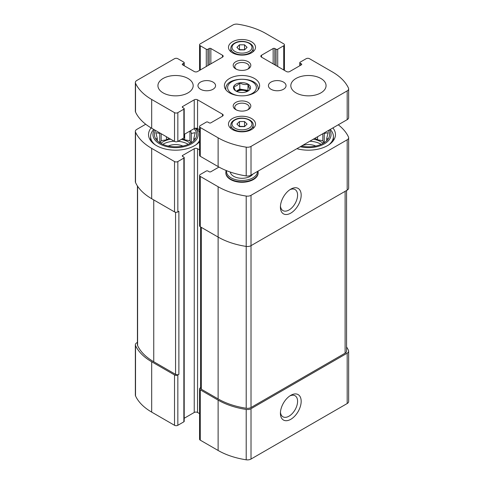 <?xml version="1.0" encoding="UTF-8"?>
<svg xmlns="http://www.w3.org/2000/svg" width="484" height="484" viewBox="0 0 484 484"><rect width="100%" height="100%" fill="white"/><g stroke="black" fill="none" stroke-linecap="round" stroke-linejoin="round"><path stroke-width="0.73" d="M309.814 141.231A17.618 10.17 180 0 1 321.17 144.335M323.143 143.361A17.618 10.17 0 0 0 313.329 139.198M162.83 144.335A17.618 10.17 180 0 1 163.096 144.178A17.618 10.17 180 0 1 174.186 141.231M178.045 141.304A17.618 10.17 180 0 1 188.282 144.335M190.254 143.361A17.618 10.17 0 0 0 181.385 139.374M170.671 139.198A17.618 10.17 0 0 0 163.096 141.782A17.618 10.17 0 0 0 160.857 143.361M145.714 124.243L136.815 129.385A4.991 2.88 0 0 0 135.351 131.418A4.991 2.88 0 0 0 135.52 132.156A62.255 35.943 0 0 0 151.68 148.376L174.518 161.559A2.347 1.355 0 0 0 177.84 161.559L183.859 158.087A1.174 0.678 0 0 0 184.204 157.602L184.204 421.34A1.174 0.678 0 0 1 183.859 421.818L177.84 425.297A2.347 1.355 0 0 1 174.518 425.297L151.68 412.108A62.255 35.943 0 0 1 135.52 395.894A4.991 2.88 0 0 1 135.351 395.156L135.351 344.808A4.991 2.88 0 0 1 136.815 342.769L137.426 342.412M135.351 344.808A4.991 2.88 0 0 0 135.52 345.546A62.255 35.943 0 0 0 151.68 361.76L174.518 374.949A2.347 1.355 0 0 0 177.84 374.949L178.88 374.35L178.88 211.308L177.84 211.907L177.84 161.559M200.618 387.69L200.267 387.896A2.347 1.355 0 0 0 199.577 388.852A2.347 1.355 0 0 0 200.267 389.814L218.121 400.123A62.255 35.943 0 0 0 246.205 409.452A4.991 2.88 0 0 0 251.014 408.702L347.185 353.181A4.991 2.88 0 0 0 348.649 351.142A4.991 2.88 0 0 0 348.48 350.404A62.255 35.943 0 0 0 346.574 346.949M199.577 388.852L199.577 439.2A2.347 1.355 0 0 0 200.267 440.162L218.121 450.471A62.255 35.943 0 0 0 246.205 459.8A4.991 2.88 0 0 0 251.014 459.05L347.185 403.529A4.991 2.88 0 0 0 348.649 401.49L348.649 351.142M290.793 419.301A14.683 8.476 120 0 0 301.175 401.321A14.683 8.476 120 0 0 290.793 395.325A14.683 8.476 120 0 0 280.411 413.306A14.683 8.476 120 0 0 290.793 419.301M135.351 131.418L135.351 181.772A4.991 2.88 0 0 0 135.52 182.51A62.255 35.943 0 0 0 151.68 198.724L151.68 148.376M177.84 211.907A2.347 1.355 0 0 1 174.518 211.907L151.68 198.724M184.204 157.602A1.174 0.678 0 0 0 183.859 157.125L182.613 156.405L182.613 155.449A1.174 0.678 0 0 0 182.274 155.927A1.174 0.678 0 0 0 182.613 156.405M182.613 155.449L194.241 148.733A2.347 1.355 0 0 1 197.563 148.733L199.577 149.895M184.204 418.267L194.241 412.471L194.241 148.733M199.577 413.632L197.563 412.471A2.347 1.355 0 0 0 194.241 412.471M218.962 167.071L210.855 171.747A1.174 0.678 0 0 1 209.191 171.747L207.945 171.033A1.174 0.678 0 0 0 206.287 171.033L200.267 174.506A2.347 1.355 0 0 0 199.577 175.468A2.347 1.355 0 0 0 200.267 176.424L218.121 186.733A62.255 35.943 0 0 0 246.205 196.062A4.991 2.88 0 0 0 251.014 195.318L347.185 139.791A4.991 2.88 0 0 0 348.649 137.752A4.991 2.88 0 0 0 348.48 137.014A62.255 35.943 0 0 0 338.286 124.793M199.577 175.468L199.577 225.816A2.347 1.355 0 0 0 200.267 226.772L200.267 176.424M200.618 226.978L200.618 388.253A2.347 1.355 0 0 0 201.302 389.215L218.121 398.925L218.121 237.081L200.267 226.772M218.121 186.733L218.121 237.081A62.255 35.943 0 0 0 246.205 246.417A4.991 2.88 0 0 0 251.014 245.666L251.014 195.318M290.793 213.111A14.683 8.476 120 0 0 301.175 195.125A14.683 8.476 120 0 0 290.793 189.135A14.683 8.476 120 0 0 280.411 207.116A14.683 8.476 120 0 0 290.793 213.111M348.649 137.752L348.649 188.107A4.991 2.88 0 0 1 347.185 190.139L251.014 245.666L251.014 407.504L345.11 353.181A4.991 2.88 0 0 0 346.574 351.142L346.574 190.496M257.99 171.148A16.147 9.323 180 0 1 258.147 172.467L258.147 172.951A16.147 9.323 180 0 1 242 182.274A16.147 9.323 180 0 1 225.853 172.951L225.853 172.467A16.147 9.323 180 0 1 226.203 170.525M199.577 141.727A27.013 15.597 180 0 1 169.194 149.744A27.013 15.597 180 0 1 148.54 134.588A27.013 15.597 180 0 1 151.135 127.915M332.865 127.921A27.013 15.597 180 0 1 335.46 134.588A27.013 15.597 180 0 1 296.898 148.685M137.426 185.959L137.426 344.808A4.991 2.88 0 0 0 137.595 345.546A62.255 35.943 0 0 0 153.755 361.76L175.559 374.35A2.347 1.355 0 0 0 178.88 374.35M218.121 398.925A62.255 35.943 0 0 0 246.205 408.254A4.991 2.88 0 0 0 251.014 407.504M280.454 206.002A12.136 7.006 120 0 0 282.928 210.594A12.136 7.006 120 0 0 288.996 209.996A12.136 7.006 120 0 0 296.928 199.299A12.136 7.006 120 0 0 295.065 189.571A12.136 7.006 120 0 0 289.856 189.728M280.454 412.193A12.136 7.006 120 0 0 282.928 416.791A12.136 7.006 120 0 0 288.996 416.186A12.136 7.006 120 0 0 296.928 405.489A12.136 7.006 120 0 0 295.065 395.761A12.136 7.006 120 0 0 289.856 395.918M328.376 130.511A21.145 12.209 180 0 1 327.747 139.573A21.145 12.209 180 0 1 301.387 146.095M329.513 129.851A22.609 13.056 180 0 1 324.431 143.821A22.609 13.056 180 0 1 300.243 146.755M328.098 138.757L326.682 138.69L328.098 132.677L324.238 133.427L324.238 142.701M302.191 145.63A11.743 6.782 180 0 1 315.719 146.047M330.209 129.452A24.962 14.411 180 0 1 333.403 136.506A24.962 14.411 180 0 1 328.817 144.831M194.072 128.696A21.145 12.209 180 0 1 194.858 139.573A21.145 12.209 180 0 1 175.559 146.791A21.145 12.209 180 0 1 156.253 139.573A21.145 12.209 180 0 1 155.624 130.511M195.312 128.242A22.609 13.056 180 0 1 177.102 147.614A22.609 13.056 180 0 1 154.487 129.851M159.762 142.701L159.762 133.427L155.902 132.677L157.318 138.69L155.902 138.757M195.209 138.757L193.794 138.69L195.209 132.677L191.355 133.427L190.648 130.668M168.281 146.047A11.743 6.782 180 0 1 182.831 146.047M195.947 128.193A24.962 14.411 180 0 1 199.577 132.592M199.577 140.421A24.962 14.411 180 0 1 195.929 144.831M155.183 144.831A24.962 14.411 180 0 1 150.597 136.506A24.962 14.411 180 0 1 153.791 129.452M252.842 174.125A11.743 6.782 180 0 1 240.161 178.209A11.743 6.782 180 0 1 230.293 172.062M257.47 171.451A15.47 8.93 180 0 1 241.341 180.435A15.47 8.93 180 0 1 226.597 170.689M258.147 172.467A16.147 9.323 180 0 1 242 181.796A16.147 9.323 180 0 1 225.853 172.467M169.122 138.303L166.436 139.852L161.172 140.669L161.172 133.717M166.436 139.852L166.436 136.754M161.172 140.669L160.119 142.931M157.318 140.759L157.318 138.69M193.794 140.759L193.794 138.69M191.355 142.701L191.355 133.427M190.992 142.931L189.94 140.669L189.94 131.079M189.94 140.669L184.676 139.852L184.676 134.116M184.676 139.852L182.613 138.666M326.682 140.759L326.682 138.69M323.881 142.931L322.828 140.669L322.828 133.717M322.828 140.669L317.564 139.852L317.564 136.754M317.564 139.852L314.878 138.303M236.004 91.089C235.278 90.732 234.546 89.153 233.814 86.358C235.805 86.412 237.801 85.263 239.804 82.897C242.52 84.525 245.249 84.948 247.996 84.168C248.722 86.938 249.454 88.518 250.186 88.893M239.798 82.849A8.518 4.919 180 0 1 249.375 85.136A8.518 4.919 180 0 1 248.02 91.071L248.02 91.071A8.518 4.919 180 0 1 234.625 90.054A8.518 4.919 180 0 1 239.798 82.849M182.613 64.82L194.241 71.529A2.347 1.355 180 0 0 197.563 71.529L222.483 57.148A2.347 1.355 180 0 0 223.172 56.186A2.347 1.355 180 0 0 222.483 55.23L210.855 48.515A1.174 0.678 180 0 0 209.191 48.515L207.945 49.235A1.174 0.678 180 0 1 206.287 49.235L200.267 45.756A2.347 1.355 180 0 1 199.577 44.8A2.347 1.355 180 0 1 200.267 43.838L232.986 24.95A4.991 2.88 180 0 1 237.795 24.2A62.255 35.943 180 0 1 265.879 33.529L283.733 43.838A2.347 1.355 180 0 1 284.423 44.8A2.347 1.355 180 0 1 283.733 45.756L277.713 49.235A1.174 0.678 180 0 1 276.055 49.235L274.809 48.515A1.174 0.678 180 0 0 273.145 48.515L261.517 55.23L261.517 57.148L286.437 71.529A2.347 1.355 180 0 0 289.759 71.529L301.387 64.82A1.174 0.678 180 0 0 301.726 64.336A1.174 0.678 180 0 0 301.387 63.858L300.141 63.138A1.174 0.678 180 0 1 299.796 62.66A1.174 0.678 180 0 1 300.141 62.182L306.16 58.703A2.347 1.355 180 0 1 309.482 58.703L332.32 71.892A62.255 35.943 180 0 1 348.48 88.106A4.991 2.88 180 0 1 348.649 88.844A4.991 2.88 180 0 1 347.185 90.883L251.014 146.404A4.991 2.88 180 0 1 246.205 147.154A62.255 35.943 180 0 1 218.121 137.825L200.267 127.516A2.347 1.355 180 0 1 199.577 126.554A2.347 1.355 180 0 1 200.267 125.598L206.287 122.119A1.174 0.678 180 0 1 207.945 122.119L209.191 122.839A1.174 0.678 180 0 0 210.855 122.839L222.483 116.124A2.347 1.355 180 0 0 223.172 115.168A2.347 1.355 180 0 0 222.483 114.206L197.563 99.825A2.347 1.355 180 0 0 194.241 99.825L182.613 106.534L182.613 107.496L183.859 108.216A1.174 0.678 180 0 1 184.204 108.694A1.174 0.678 180 0 1 183.859 109.172L177.84 112.651A2.347 1.355 180 0 1 174.518 112.651L151.68 99.462A62.255 35.943 180 0 1 135.52 83.248A4.991 2.88 180 0 1 135.351 82.51A4.991 2.88 180 0 1 136.815 80.471L174.518 58.703A2.347 1.355 180 0 1 177.84 58.703L183.859 62.182A1.174 0.678 180 0 1 184.204 62.66A1.174 0.678 180 0 1 183.859 63.138L182.613 63.858L182.613 64.82A1.174 0.678 180 0 1 182.274 64.336A1.174 0.678 180 0 1 182.613 63.858M261.517 57.148A2.347 1.355 180 0 1 260.828 56.186A2.347 1.355 180 0 1 261.517 55.23M348.649 88.844L348.649 117.612A4.991 2.88 180 0 1 347.185 119.651L251.014 175.178A4.991 2.88 180 0 1 246.205 175.922A62.255 35.943 180 0 1 218.121 166.593L200.267 156.284A2.347 1.355 180 0 1 199.577 155.328L199.577 126.554M199.577 129.754L197.563 128.593A2.347 1.355 180 0 0 194.241 128.593L184.204 134.389M182.613 107.496A1.174 0.678 180 0 1 182.274 107.012A1.174 0.678 180 0 1 182.613 106.534M184.204 108.694L184.204 137.462A1.174 0.678 180 0 1 183.859 137.946L177.84 141.419A2.347 1.355 180 0 1 174.518 141.419L151.68 128.236A62.255 35.943 180 0 1 135.52 112.022A4.991 2.88 180 0 1 135.351 111.284L135.351 82.51M320.904 92.867A17.618 10.17 180 0 1 301.701 95.076A17.618 10.17 180 0 1 290.823 85.674A17.618 10.17 180 0 1 308.441 75.504A17.618 10.17 180 0 1 326.065 85.674A17.618 10.17 180 0 1 320.904 92.867M283.467 89.274A8.809 5.088 180 0 1 273.865 90.375A8.809 5.088 180 0 1 268.426 85.674A8.809 5.088 180 0 1 277.235 80.592A8.809 5.088 180 0 1 286.044 85.674A8.809 5.088 180 0 1 283.467 89.274M212.99 89.274A8.809 5.088 180 0 1 203.389 90.375A8.809 5.088 180 0 1 197.956 85.674A8.809 5.088 180 0 1 206.765 80.592A8.809 5.088 180 0 1 215.574 85.674A8.809 5.088 180 0 1 212.99 89.274M188.016 92.867A17.618 10.17 180 0 1 168.813 95.076A17.618 10.17 180 0 1 157.935 85.674A17.618 10.17 180 0 1 175.559 75.504A17.618 10.17 180 0 1 193.177 85.674A17.618 10.17 180 0 1 188.016 92.867M251.553 52.829A13.51 7.798 180 0 1 236.833 54.523A13.51 7.798 180 0 1 228.49 47.317A13.51 7.798 180 0 1 242 39.519A13.51 7.798 180 0 1 255.51 47.317A13.51 7.798 180 0 1 251.553 52.829M251.553 129.555A13.51 7.798 180 0 1 236.833 131.243A13.51 7.798 180 0 1 228.49 124.037A13.51 7.798 180 0 1 242 116.239A13.51 7.798 180 0 1 255.51 124.037A13.51 7.798 180 0 1 251.553 129.555M248.232 68.928A8.809 5.088 180 0 1 235.768 68.928A8.809 5.088 180 0 1 235.768 61.734A8.809 5.088 180 0 1 248.232 61.734A8.809 5.088 180 0 1 248.232 68.928L248.232 68.928M248.232 109.62A8.809 5.088 180 0 1 235.768 109.62A8.809 5.088 180 0 1 235.768 102.427A8.809 5.088 180 0 1 248.232 102.427A8.809 5.088 180 0 1 248.232 109.62L248.232 109.62M254.457 92.867A17.618 10.17 180 0 1 235.26 95.076A17.618 10.17 180 0 1 224.382 85.674A17.618 10.17 180 0 1 242 75.504A17.618 10.17 180 0 1 259.618 85.674A17.618 10.17 180 0 1 254.457 92.867M236.386 109.941A7.224 4.168 180 0 1 234.776 107.315A7.224 4.168 180 0 1 242 103.146A7.224 4.168 180 0 1 249.224 107.315A7.224 4.168 180 0 1 247.614 109.941M236.386 69.254A7.224 4.168 180 0 1 234.776 66.629A7.224 4.168 180 0 1 242 62.46A7.224 4.168 180 0 1 249.224 66.629A7.224 4.168 180 0 1 247.614 69.254M239.459 126.627L244.541 126.627L247.088 124.085L244.541 121.544L239.459 121.544L236.912 124.085L239.459 126.627M239.459 49.906L244.541 49.906L247.088 47.365L244.541 44.818L239.459 44.818L236.912 47.365L239.459 49.906M236.192 91.192L239.804 89.098L239.804 82.897M239.804 89.098L247.996 90.369L247.996 84.168M247.996 90.369L248.213 90.841M236.228 91.21A7.339 4.241 180 0 1 236.809 90.829A7.339 4.241 180 0 1 243.9 89.734A7.339 4.241 180 0 1 247.748 91.192M236.839 91.506A7.339 4.241 180 0 1 247.161 91.506M244.686 49.761L239.459 49.616L239.459 44.818M244.541 49.616L244.541 44.818M244.686 126.481L239.459 126.336L239.459 121.544M244.541 126.336L244.541 121.544M135.52 395.894L135.52 345.546M151.68 412.108L151.68 361.76M174.518 425.297L174.518 374.949M177.84 425.297L177.84 374.949M200.267 440.162L200.267 389.814M218.121 450.471L218.121 400.123M246.205 459.8L246.205 409.452M251.014 459.05L251.014 408.702M347.185 403.529L347.185 353.181M135.52 182.51L135.52 132.156M174.518 211.907L174.518 161.559M183.859 421.818L183.859 158.087M197.563 412.471L197.563 148.733M246.205 408.254L246.205 196.062M347.185 190.139L347.185 139.791M137.595 345.546L137.595 186.213M153.755 361.76L153.755 199.922M175.559 374.35L175.559 212.258M345.11 353.181L345.11 191.343M201.302 389.215L201.302 227.371M183.859 63.138L183.859 65.54M222.483 55.23L222.483 57.148M210.855 48.515L210.855 63.858M209.191 48.515L209.191 64.82M207.945 49.235L207.945 65.54M206.287 49.235L206.287 66.496M200.267 45.756L200.267 69.974M283.733 45.756L283.733 69.974M277.713 49.235L277.713 66.496M276.055 49.235L276.055 65.54M274.809 48.515L274.809 64.82M273.145 48.515L273.145 63.858M301.387 63.858L301.387 64.82M300.141 63.138L300.141 65.54M347.185 90.883L347.185 119.651M251.014 146.404L251.014 175.178M246.205 147.154L246.205 175.922M218.121 137.825L218.121 166.593M200.267 127.516L200.267 156.284M222.483 114.206L222.483 116.124M197.563 99.825L197.563 128.593M194.241 99.825L194.241 128.593M183.859 109.172L183.859 137.946M177.84 112.651L177.84 141.419M174.518 112.651L174.518 141.419M151.68 99.462L151.68 128.236M135.52 83.248L135.52 112.022M225.907 89.818A16.147 9.323 180 0 1 225.853 89.032L225.853 89.74M225.853 89.032C224.77 76 259.23 76 258.147 89.032A16.147 9.323 180 0 1 258.093 89.818M238.279 95.62A14.387 8.307 180 0 1 228.962 84.083A14.387 8.307 180 0 1 250.252 80.792A14.387 8.307 180 0 1 252.176 93.466A14.387 8.307 180 0 1 245.721 95.62M230.844 125.047C230.88 122.67 232.489 120.758 235.678 119.294C242.786 116.015 253.834 119.887 253.156 125.047A11.156 6.443 180 0 1 249.889 129.597A11.156 6.443 180 0 1 237.729 130.995A11.156 6.443 180 0 1 230.844 125.047L230.844 128.435M249.06 128.163A9.982 5.766 180 0 1 232.356 125.58A9.982 5.766 180 0 1 244.583 118.519A9.982 5.766 180 0 1 249.06 128.163M230.844 48.321C230.88 45.95 232.489 44.032 235.678 42.574C242.786 39.295 253.834 43.167 253.156 48.321A11.156 6.443 180 0 1 249.889 52.877A11.156 6.443 180 0 1 237.729 54.275A11.156 6.443 180 0 1 230.844 48.321L230.844 51.709M249.06 51.437A9.982 5.766 180 0 1 232.356 48.854A9.982 5.766 180 0 1 244.583 41.793A9.982 5.766 180 0 1 249.06 51.437M333.403 136.506L333.403 140.554M150.597 136.506L150.597 140.554M184.204 62.66L184.204 65.733M199.577 44.8L199.577 70.368M284.423 44.8L284.423 70.368M299.796 62.66L299.796 65.733M258.147 89.032L258.147 89.74M253.156 125.047L253.156 128.435M253.156 48.321L253.156 51.709"/></g></svg>
